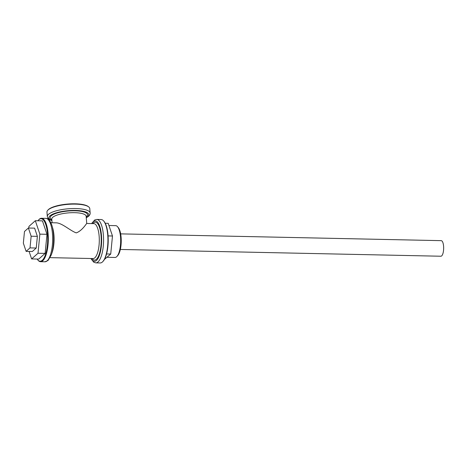 <?xml version="1.0" encoding="UTF-8"?>
<svg xmlns="http://www.w3.org/2000/svg" width="467" height="467" viewBox="0 0 467 467"><rect width="100%" height="100%" fill="white"/><g stroke="black" fill="none" stroke-linecap="round" stroke-linejoin="round"><path stroke-width="0.7" d="M120.673 233.874L441.222 240.651A7.793 2.604 91.2 0 1 443.65 247.329A7.793 2.604 91.2 0 1 441.665 255.898A7.793 2.604 91.2 0 1 440.889 256.231L120.34 249.454M24.482 231.486L23.35 243.161L26.117 251.369L30.016 247.895L31.149 236.22L28.382 228.019L24.482 231.486M28.382 228.019L34.611 228.147L37.378 236.355L36.245 248.03L32.346 251.497L26.117 251.369M36.245 248.03L30.016 247.895M37.378 236.355L31.149 236.22M46.98 234.294L45.124 253.4L38.008 253.248L39.858 234.142L46.98 234.294L42.45 220.868L35.334 220.716L28.948 226.396L28.791 228.024M39.858 234.142L35.334 220.716M45.124 253.4L38.743 259.08L31.628 258.928L38.008 253.248M29.094 251.433L31.628 258.928M108.939 225.503L115.688 225.649A15.913 5.312 91.2 0 1 117.544 226.717A15.913 5.312 91.2 0 1 120.661 241.667A15.913 5.312 91.2 0 1 116.919 256.471A15.913 5.312 91.2 0 1 116.604 256.78A15.913 5.312 91.2 0 1 115.016 257.463L107.077 257.294M117.544 226.717L118.303 227.616A14.967 4.997 91.2 0 1 121.233 241.678A14.967 4.997 91.2 0 1 117.713 255.607L116.919 256.471M91.573 223.576L94.713 219.969L96.762 219.437L101.123 219.531A21.721 7.25 91.2 0 1 103.662 220.99L104.042 221.44A21.248 7.093 91.2 0 1 108.204 241.404A21.248 7.093 91.2 0 1 103.201 261.17L102.804 261.602A21.721 7.25 91.2 0 1 102.372 262.028A21.721 7.25 91.2 0 1 100.207 262.956L95.846 262.868L93.809 262.244L90.831 258.508M37.926 220.774A21.248 7.093 91.2 0 1 38.504 220.056A21.248 7.093 91.2 0 1 47.453 233.202A21.248 7.093 91.2 0 1 42.269 260.306A21.248 7.093 91.2 0 1 37.664 259.786A21.248 7.093 91.2 0 1 37.115 259.045M38.504 220.056L38.901 219.624A21.721 7.25 91.2 0 1 41.505 218.27A21.721 7.25 91.2 0 1 48.282 236.88A21.721 7.25 91.2 0 1 42.754 260.767A21.721 7.25 91.2 0 1 40.582 261.695A21.721 7.25 91.2 0 1 38.043 260.236L37.664 259.786M50.138 257.65L93.091 258.555A17.472 5.832 91.2 0 0 94.83 257.807A17.472 5.832 91.2 0 0 99.278 238.596A17.472 5.832 91.2 0 0 93.826 223.629L86.739 223.477C86.354 223.594 82.069 230.885 76.232 232.887C69.799 230.517 61.743 222.636 55.731 222.823L50.874 222.718M103.662 220.99A21.721 7.25 91.2 0 1 107.918 241.398A21.721 7.25 91.2 0 1 102.804 261.602M47.739 210.284L48.154 209.835A21.009 5.867 -4.7 0 1 67.849 204.044A21.009 5.867 -4.7 0 1 88.222 206.542L88.707 206.916A21.482 5.995 -4.7 0 1 89.775 208.58L90.143 213.01A21.482 5.995 -4.7 0 0 68.24 208.79A21.482 5.995 -4.7 0 0 47.319 216.53L46.957 212.1A21.482 5.995 -4.7 0 1 47.739 210.284A21.482 5.995 -4.7 0 1 67.873 204.365A21.482 5.995 -4.7 0 1 88.707 206.916M108.081 235.911L112.477 236.004L110.726 254.048L104.456 259.407M105.221 223.261L108.198 223.319L112.477 236.004M106.558 253.96L110.726 254.048M47.114 260.86A21.721 7.25 91.2 0 1 44.943 261.789L47.996 260.545L51.323 254.894C54.19 247.119 54.47 233.208 51.89 225.345C50.197 220.599 48.189 218.27 45.865 218.363A21.721 7.25 91.2 0 1 52.643 236.973A21.721 7.25 91.2 0 1 47.114 260.86M52.38 227.102A17.472 5.832 91.2 0 1 51.825 253.336M92.775 223.605A18.978 6.34 91.2 0 1 100.971 234.72A18.978 6.34 91.2 0 1 96.377 259.284A18.978 6.34 91.2 0 1 92.034 258.537M91.859 223.582A20.209 6.748 91.2 0 1 101.228 233.132A20.209 6.748 91.2 0 1 96.471 260.463A20.209 6.748 91.2 0 1 91.123 258.514M96.762 219.437A21.721 7.25 91.2 0 1 103.546 238.053A21.721 7.25 91.2 0 1 98.017 261.934A21.721 7.25 91.2 0 1 95.846 262.868M51.901 220.436A19.97 5.575 -4.7 0 1 66.658 210.821A19.97 5.575 -4.7 0 1 87.668 216.612A19.97 5.575 -4.7 0 1 86.255 217.61M51.843 219.677A18.744 5.23 -4.7 0 1 67.96 211.037A18.744 5.23 -4.7 0 1 86.512 216.589A18.744 5.23 -4.7 0 1 86.191 216.851M52.094 222.741L51.79 219.07A17.232 4.81 -4.7 0 1 68.573 212.864A17.232 4.81 -4.7 0 1 86.144 216.25L86.739 223.5M40.582 261.695L44.943 261.789M41.505 218.27L45.865 218.363M86.272 217.815L88.555 216.297C89.792 215.059 90.318 213.962 90.143 213.01M47.319 216.53L48.008 218.264L50.103 219.899L51.919 220.64"/></g></svg>
